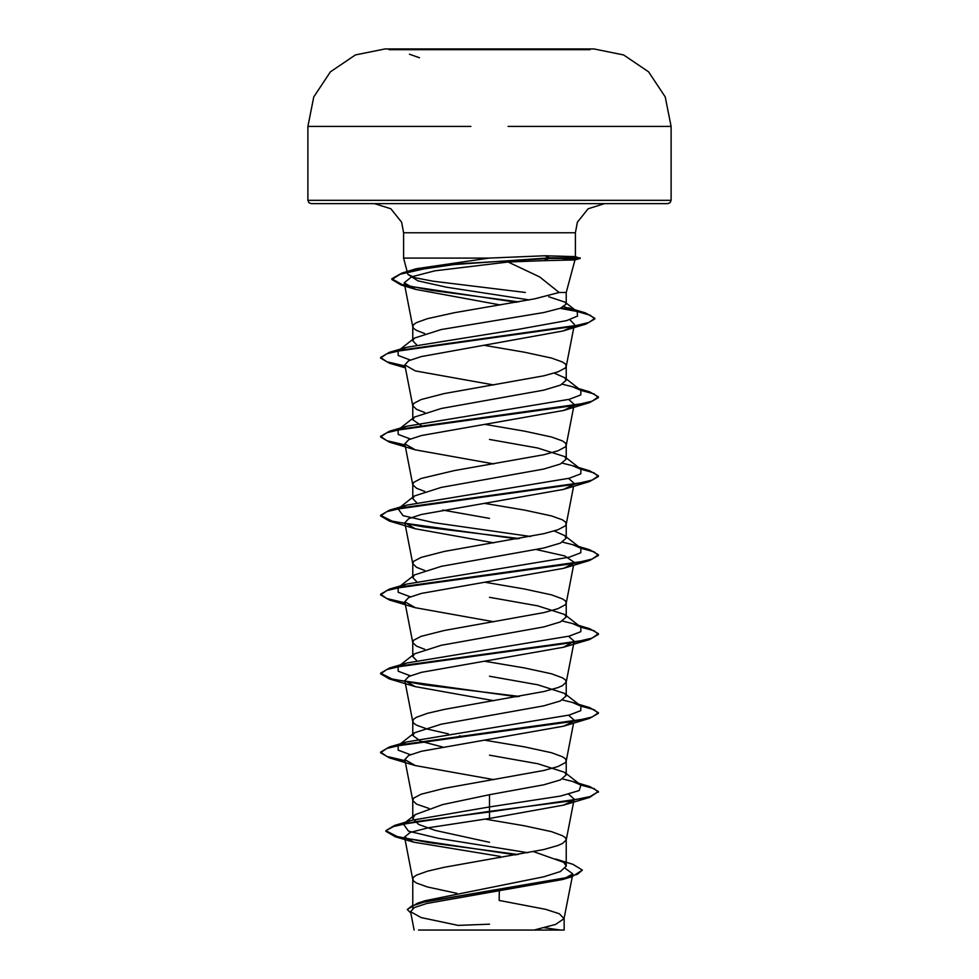 <?xml version="1.0" encoding="UTF-8"?>
<svg xmlns="http://www.w3.org/2000/svg" width="979" height="979" viewBox="0 0 979 979"><rect width="100%" height="100%" fill="white"/><g stroke="black" fill="none" stroke-linecap="round" stroke-linejoin="round"><path stroke-width="1.47" d="M589.921 49.623L389.079 49.623M574.881 126.45L671.104 126.45L665.243 96.909L648.563 71.822L623.574 54.995L594.069 48.974L389.079 48.974M489.5 930.05L418.498 930.05M525.38 292.501L433.159 281.23L415.218 277.816L407.913 274.426L403.532 258.126L403.532 232.696L401.574 222.209L390.902 208.723L374.48 203.644L667.837 203.644L489.5 203.644L604.52 203.644L588.098 208.723L577.426 222.209L575.468 232.696L403.532 232.696L575.468 232.696L575.468 256.608L544.826 255.739L489.17 258.126L403.532 258.126L489.17 258.126L416.197 268.748L401.733 273.08L441.321 265.431L549.757 257.795L544.385 260.683L508.077 262.017L539.649 276.91L559.144 292.501L566.254 292.501L559.144 292.501L534.62 298.889L454.648 312.705L427.407 318.616L416.503 322.568L413.689 324.538L412.746 326.509L413.689 328.491L416.503 330.461L424.751 333.643M575.468 256.608L561.86 258.444L574.746 259.888L544.385 260.683M417.127 903.972L425.29 900.729L543.737 876.805L560.38 871.506L566.254 866.207L563.818 862.364L533.604 851.644M456.887 893.289L427.407 886.962L416.503 883.021L413.689 881.039L412.746 879.069L413.689 877.098L416.503 875.128L427.407 871.175L444.38 867.235L543.773 849.466L557.895 845.526L562.497 843.543L566.217 840.006L565.311 837.632L562.497 835.65L551.593 831.709L524.352 825.786L484.862 819.105M489.5 842.356L435.239 830.437L418.596 824.465L412.746 818.505L415.169 814.663L442.459 804.665L489.5 794.642L543.798 784.779L560.416 779.847L566.254 774.915L564.577 772.272L537.814 763.73L489.5 755.176M428.949 808.446L416.503 804.077L412.783 800.528L413.689 798.154L421.105 794.214L444.38 788.291L543.773 770.534L557.895 766.581L565.311 762.641L566.254 760.671L565.311 758.688L562.497 756.718L551.593 752.778L524.352 746.855L485.033 740.197M442.569 746.916L420.603 741.176L412.746 735.449L414.435 732.806L441.211 724.264L543.761 705.847L560.404 700.915L566.254 695.971L564.565 693.328L537.789 684.786L489.5 676.244M448.382 733.834L427.407 729.086L416.503 725.145L413.689 723.175L412.746 721.193L413.689 719.222L416.503 717.252L427.407 713.299L444.38 709.359L543.773 691.59L557.895 687.65L562.497 685.679L566.217 682.13L565.311 679.756L562.497 677.786L551.593 673.833L524.352 667.911L485.033 661.266M416.552 660.482L412.746 656.505L414.435 653.862L441.223 645.32L543.786 626.903L560.416 621.971L566.254 617.039L564.565 614.408L537.789 605.854L489.5 597.3M424.764 649.383L416.503 646.201L412.783 642.665L413.689 640.29L421.105 636.338L444.38 630.415L543.773 612.658L557.895 608.718L565.311 604.765L566.254 602.795L565.311 600.825L562.497 598.842L551.593 594.902L524.352 588.979L485.033 582.321M416.552 581.538L412.746 577.573L414.447 574.93L441.223 566.388L543.786 547.971L560.416 543.039L566.254 538.107L564.565 535.464L554.249 530.985M424.751 570.451L416.503 567.269L412.783 563.72L413.689 561.346L421.105 557.406L444.38 551.483L543.773 533.726L557.895 529.774L565.311 525.833L566.254 523.851L565.311 521.88L562.497 519.91L551.593 515.957L524.352 510.047L485.033 503.39M416.552 502.606L412.746 498.641L414.423 495.998L441.211 487.444L543.749 469.039L560.404 464.107L566.254 459.163L564.577 456.532L537.777 447.978L489.5 439.436M424.751 491.507L416.503 488.337L412.783 484.789L413.689 482.414L421.105 478.462L454.648 470.569L543.773 454.782L557.895 450.842L565.311 446.889L566.254 444.919L565.311 442.949L562.497 440.966L551.593 437.026L524.352 431.103L485.033 424.458M421.496 425.755L412.746 419.697L414.447 417.054L441.223 408.512L543.798 390.095L560.429 385.163L566.254 380.231L564.553 377.588L554.249 373.109M424.764 412.575L416.503 409.393L412.783 405.844L413.689 403.483L421.105 399.53L444.38 393.607L543.773 375.85L557.895 371.898L565.311 367.957L566.254 365.987L565.311 364.004L562.497 362.034L551.593 358.094L524.352 352.171L485.033 345.514M461.709 736.281L459.494 735.89M489.5 518.368L442.581 510.108M416.552 344.73L412.746 340.765L414.423 338.122L441.211 329.568L543.761 312.485L560.392 308.287L566.229 304.09L565.005 302.168L548.766 296.723M565.25 868.385L572.788 873.868L562.619 879.558L426.758 903.482L414.35 907.545L410.58 911.645L421.105 917.592L458.135 925.363L489.5 924.225M572.788 873.868L564.075 918.694L555.57 924.372L534.081 930.05L564.112 930.05L452.812 930.05M564.075 918.694L559.401 913.811L545.768 909.332L499.119 900.386L499.351 891.159M489.5 794.642L489.5 818.468L428.582 827.757L410.336 832.395L404.535 837.021L413.725 842.173L500.196 856.368L500.159 857.58M564.577 772.272L580.951 785.072L579.189 790.555L560.624 796.037L489.5 807.002L411.755 820.292L404.988 822.947M415.169 814.663L403.397 823.963L408.5 831.159L438.727 838.354L527.987 852.733M564.699 863.062L566.254 866.207L566.254 839.603M385.848 830.633L393.497 826.46L415.573 821.638L489.5 811.97L589.578 797.347L598.463 791.583L590.166 796.514L566.547 801.446L489.5 811.322L394.672 825.444L385.848 830.633L397.254 836.604L428.496 842.589L518.111 854.532M555.803 859.06L572.948 864.371L582.419 870.062L577.439 874.198L563.182 878.347L417.458 903.213L407.301 909.467L410.886 913.199M385.848 831.293L395.443 836.764L515.994 854.912M582.419 870.062L571.981 876.756L425.143 901.781L411.853 905.954L407.301 909.467M508.077 262.017L434.957 270.804L411.718 276.824L404.217 282.833L415.708 289.405L500.44 304.983M569.741 319.656L574.367 324.465L566.217 366.379M573.058 326.435L562.827 331.073L421.178 356.637L408.622 360.798L404.829 364.947L415.39 370.943L493.967 384.98M568.677 399.493L574.171 404.413L566.217 445.323M573.608 405.551L563.623 410.409L421.435 435.52L408.684 439.706L404.829 443.891L415.39 449.875L493.967 463.924M568.677 478.425L574.171 483.357M573.596 484.495L563.598 489.353L421.423 514.452L408.684 518.637L404.829 522.823L415.39 528.807L493.967 542.856M536.431 549.574L564.724 555.937L574.171 562.289M573.596 563.427L563.61 568.285L421.435 593.384L408.696 597.569L404.829 601.755L415.402 607.751L493.967 621.8M568.677 636.301L574.171 641.233L563.586 647.217L421.411 672.328L408.684 676.513L404.829 680.699L415.39 686.683L493.967 700.731M568.677 715.233L574.171 720.165M573.608 721.303L563.623 726.149L421.435 751.26L408.684 755.445L404.829 759.631L415.39 765.627L493.967 779.663M568.677 794.177L574.171 799.097L566.217 840.006M573.608 800.235L563.598 805.093L489.5 818.468M409.051 271.856L416.197 268.748M580.951 785.072L572.397 781.389L562.448 778.892M410.323 754.711L398.269 750.159L398.049 745.606L406.603 741.923L569.264 715.086L580.828 710.607L580.939 706.14L572.385 702.457L562.448 699.948M410.323 675.767L398.269 671.215L398.049 666.662L414.435 653.862M399.75 665.598L406.615 662.991L569.252 636.154L580.828 631.675L580.951 627.209L572.397 623.525L562.448 621.016M410.323 596.835L398.269 592.283L398.049 587.73L414.435 574.93M399.75 586.666L406.603 584.059L569.264 557.21L580.828 552.731L580.939 548.264L572.385 544.581L562.448 542.072M530.618 536.492L433.795 522.639L403.14 515.713L398.049 508.799L414.423 495.998M398.159 508.713L406.615 505.115L569.252 478.278L580.828 473.799L580.951 469.333L572.397 465.649L562.448 463.14M410.323 438.959L398.269 434.407L398.049 429.867L406.603 426.183L569.264 399.334L580.841 394.867L580.939 390.388L572.385 386.705L562.448 384.209M410.323 360.027L398.269 355.475L398.049 350.923L414.423 338.122M399.75 349.858L406.615 347.239L517.793 329.47L566.608 320.586L577.439 316.144L577.267 311.701L564.063 306.647M529.345 299.929L446.534 287.177L417.911 280.802L407.913 274.426M598.463 791.583L589.578 786.48L579.69 784.093M405.037 760.707L386.84 756.412L380.537 752.117L389.409 747.014L573.951 721.242L592.148 716.946L598.463 712.651L589.591 707.548L579.69 705.161M519.506 696.412L423.919 684.798L391.992 678.985L380.537 673.185L389.422 668.07L573.975 642.297L592.16 638.002L598.463 633.707L589.578 628.604L579.69 626.23M405.037 602.831L386.84 598.536L380.537 594.241L389.397 589.138L573.939 563.366L592.148 559.07L598.463 554.775L589.591 549.672L579.69 547.285M519.506 538.548L423.919 526.922L391.992 521.109L380.537 515.309L389.422 510.194L573.975 484.421L592.16 480.126L598.463 475.831L589.578 470.728L579.69 468.354M405.037 444.955L386.84 440.66L380.537 436.365L389.397 431.262L573.939 405.49L592.136 401.194L598.463 396.899L589.591 391.796L579.69 389.409M405.037 366.024L386.852 361.728L380.537 357.433L389.422 352.318L571.295 326.766L588.82 322.507L594.84 318.248L585.479 312.901L561.432 307.895M518.723 301.875L430.772 290.335L402.014 284.571L391.82 278.807L401.733 273.08M598.463 792.244L593.959 788.621L580.853 784.999M405.171 761.393L389.409 757.868L380.537 752.765L386.852 748.47L405.049 744.175L589.591 718.402L598.463 713.312L593.972 709.689L580.841 706.055M517.291 696.803L389.422 678.949L380.537 673.833L386.84 669.538L405.025 665.243L589.578 639.471L598.463 634.368L593.959 630.745L580.853 627.123M405.171 603.517L389.397 600.005L380.537 594.902L386.852 590.606L405.049 586.311L589.591 560.539L598.463 555.436L593.972 551.813L580.841 548.191M517.291 538.939L389.422 521.073L380.537 515.957L386.852 511.662L405.037 507.367L589.591 481.595L598.463 476.492L593.959 472.869L580.853 469.247M405.171 445.641L389.397 442.129L380.537 437.026L386.852 432.73L405.037 428.435L589.591 402.663L598.463 397.56L593.972 393.937L580.841 390.315M405.171 366.709L389.422 363.197L380.537 358.094L386.717 353.835L404.56 349.589L586.005 324.073L594.84 318.909L590.239 315.177L576.949 311.444L560.208 308.361M516.557 302.254L401.121 284.962L391.82 279.468L400.191 274.206L423.638 268.956L459.751 263.706L549.757 258.444L580.131 258.444L561.86 258.444M489.5 203.644L311.163 203.644L489.5 203.644M562.411 257.795L580.131 257.795L549.757 257.795L544.826 255.739M667.837 203.644L670.162 202.665L671.104 200.377L489.5 200.377L671.104 200.377L671.104 126.45L508.125 126.45M550.284 126.45L555.754 126.45M489.5 48.974L384.931 48.974L355.426 54.995L330.437 71.822L313.757 96.909L307.895 126.45L404.094 126.45M489.5 200.377L307.895 200.377L489.5 200.377M470.911 126.45L307.895 126.45L307.895 200.377L308.838 202.665L311.163 203.644M423.222 126.45L428.716 126.45M560.502 930.05L544.336 927.688M566.254 304.09L566.254 292.501L575.028 259.741M566.254 774.915L566.254 760.671M566.254 695.971L566.254 681.727M566.254 617.039L566.254 602.795M566.254 538.107L566.254 523.851M566.254 459.163L566.254 444.919M566.254 380.231L566.254 365.987M412.746 908.549L412.746 879.069M412.746 818.505L412.746 800.137M412.746 734.128L412.746 721.193M412.746 655.196L412.746 642.261M412.746 576.252L412.746 563.329M412.746 497.32L412.746 484.385M412.746 418.388L412.746 405.453M412.746 339.444L412.746 326.509M410.58 911.645L414.166 930.05M564.112 930.05L564.112 918.29M425.29 900.729L417.458 903.213M411.755 820.292L394.672 825.444M395.443 836.764L413.725 842.173M571.981 876.756L562.619 879.558M404.217 282.833L412.783 326.913M404.829 364.947L412.783 405.844M404.829 443.891L412.783 484.789M573.596 486.318L566.217 524.254M404.829 522.823L412.783 563.72M573.596 565.262L566.217 603.186M404.829 601.755L412.783 642.665M574.171 641.233L566.217 682.13M404.829 680.699L412.783 721.596M573.596 723.126L566.217 761.062M404.829 759.631L412.783 800.528M404.535 837.021L412.783 879.472M572.397 781.389L589.578 786.48M406.603 741.923L389.409 747.014M572.385 702.457L589.591 707.548M406.615 662.991L389.422 668.07M572.397 623.525L589.578 628.604M406.603 584.059L389.397 589.138M572.385 544.581L589.591 549.672M406.615 505.115L389.422 510.194M572.397 465.649L589.578 470.728M406.603 426.183L389.397 431.262M572.385 386.705L589.591 391.796M406.615 347.239L389.422 352.318M568.138 307.773L585.479 312.901M398.049 745.606L414.435 732.806M580.939 706.14L564.565 693.328M580.951 627.209L564.565 614.396M580.939 548.264L564.565 535.464M580.951 469.333L564.577 456.532M398.049 429.867L414.435 417.054M580.939 390.388L564.553 377.576M577.267 311.701L565.018 302.156M415.708 289.405L401.121 284.962M562.827 331.073L586.005 324.073M405.404 367.92L389.422 363.197M563.623 410.409L589.591 402.663M415.39 449.875L389.397 442.129M563.598 489.353L589.591 481.595M415.39 528.807L389.422 521.073M563.61 568.285L589.591 560.539M415.402 607.751L389.397 600.005M563.586 647.217L589.578 639.471M415.39 686.683L389.422 678.949M563.623 726.149L589.591 718.402M415.39 765.627L389.409 757.868M563.598 805.093L589.578 797.347M380.537 752.765L380.537 752.117M598.463 713.312L598.463 712.651M380.537 673.833L380.537 673.185M598.463 634.368L598.463 633.707M380.537 594.902L380.537 594.241M598.463 555.436L598.463 554.775M380.537 515.957L380.537 515.309M598.463 476.492L598.463 475.831M380.537 437.026L380.537 436.365M598.463 397.56L598.463 396.899M380.537 358.094L380.537 357.433M594.84 318.909L594.84 318.248M391.82 279.468L391.82 278.807M575.224 256.474L580.131 258.444L574.746 259.888M419.538 57.81L409.479 54.224"/></g></svg>
